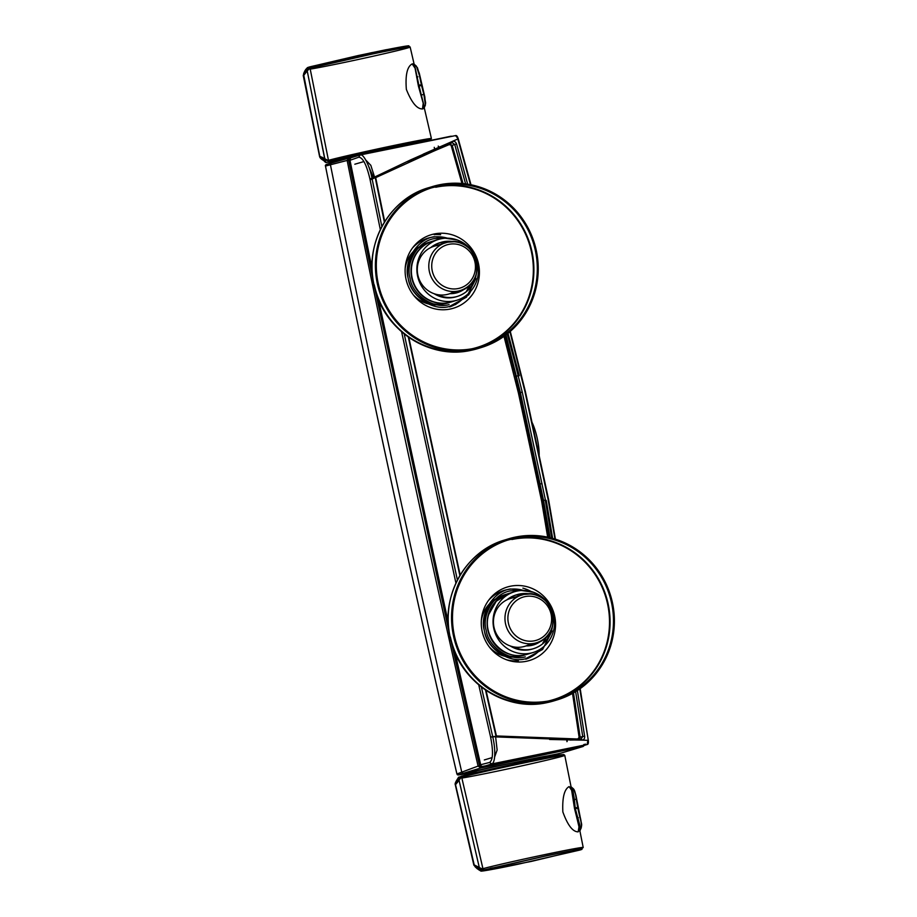 <?xml version="1.0" encoding="UTF-8"?>
<svg xmlns="http://www.w3.org/2000/svg" width="917" height="917" viewBox="0 0 917 917"><rect width="100%" height="100%" fill="white"/><g stroke="black" fill="none" stroke-linecap="round" stroke-linejoin="round"><path stroke-width="1.38" d="M533.396 592.222L510.609 588.966C493.529 590.984 479.236 613.886 484.428 630.919C486.721 648.548 509.256 663.725 525.682 658.715L542.623 649.442L552.137 630.896M525.281 656.859C509.726 661.604 488.394 647.23 486.228 630.541C481.299 614.424 494.836 592.726 511.01 590.823L521.979 590.468M511.571 592.749L509.038 593.402L496.269 601.231L488.727 614.436C481.563 636.283 503.33 660.435 525.005 654.841L530.255 653.225M543.838 641.946L546.761 636.352M457.228 239.956L434.44 236.701C417.361 238.718 403.067 261.632 408.271 278.653C410.564 296.283 433.099 311.471 449.525 306.45L466.466 297.177L475.98 278.63M435.667 240.437A31.774 30.662 73.1 0 0 435.415 240.483A31.774 30.662 73.1 0 0 432.87 241.137A31.774 30.662 73.1 0 0 412.57 262.182A31.774 30.662 73.1 0 0 448.837 302.587A31.774 30.662 73.1 0 0 451.382 301.934A31.774 30.662 73.1 0 0 454.087 300.959M449.124 304.593C433.569 309.35 412.237 294.976 410.059 278.275C405.142 262.159 418.679 240.472 434.841 238.558L445.811 238.202M467.681 289.692A31.774 30.662 73.1 0 0 470.604 284.087M458.913 773.925L456.907 773.914C410.014 572.013 366.215 369.448 325.512 166.206L326.418 164.624L328.057 163.937L359.567 155.145L348.918 157.598L349.595 158.652M583.831 744.489L584.358 745.361L587.155 744.501L587.854 740.328L496.177 736.924M585.241 744.042L584.358 745.361L482.548 766.784L584.358 745.361M417.407 67.617L419.871 76.042A56.98 1.009 -13.2 0 1 419.917 76.065A56.98 1.009 -13.2 0 1 419.585 76.26M530.06 653.259A31.774 30.662 -106.9 0 1 527.16 654.314A31.774 30.662 -106.9 0 1 496.441 646.153A31.774 30.662 -106.9 0 1 488.348 614.562A31.774 30.662 -106.9 0 1 508.648 593.517A31.774 30.662 -106.9 0 1 511.64 592.772M507.158 594.044A31.774 30.662 73.1 0 0 505.233 594.56A31.774 30.662 73.1 0 0 484.921 615.594A31.774 30.662 73.1 0 0 493.014 647.196A31.774 30.662 73.1 0 0 523.733 655.346A31.774 30.662 73.1 0 0 525.613 654.704M515.411 538.073A83.149 80.249 -106.9 0 1 610.711 599.386A83.149 80.249 -106.9 0 1 557.192 698.88A83.149 80.249 -106.9 0 1 550.544 700.577A83.149 80.249 -106.9 0 1 455.245 639.275A83.149 80.249 -106.9 0 1 508.763 539.781A83.149 80.249 -106.9 0 1 515.411 538.073M550.75 701.516A84.112 81.177 -106.9 0 1 454.339 639.504A84.112 81.177 -106.9 0 1 508.477 538.852A84.112 81.177 -106.9 0 1 515.205 537.133A84.112 81.177 -106.9 0 1 611.605 599.145A84.112 81.177 -106.9 0 1 557.467 699.797A84.112 81.177 -106.9 0 1 550.75 701.516M530.439 643.791A25 24.117 -106.9 0 1 524.914 646.302A25 24.117 -106.9 0 1 499.444 638.45A25 24.117 -106.9 0 1 510.356 598.48A25 24.117 -106.9 0 1 516.34 597.483M516.546 594.812A28.244 27.246 73.1 0 0 515.939 594.995A28.244 27.246 73.1 0 0 506.872 599.856M494.24 612.762A31.774 30.662 -106.9 0 1 514.54 591.729A31.774 30.662 -106.9 0 1 545.26 599.878A31.774 30.662 -106.9 0 1 553.352 631.481A31.774 30.662 -106.9 0 1 533.052 652.514A31.774 30.662 -106.9 0 1 502.321 644.364A31.774 30.662 -106.9 0 1 494.24 612.762M418.072 260.497A31.774 30.662 -106.9 0 1 438.383 239.463A31.774 30.662 -106.9 0 1 469.103 247.613A31.774 30.662 -106.9 0 1 477.195 279.215A31.774 30.662 -106.9 0 1 456.884 300.249A31.774 30.662 -106.9 0 1 426.164 292.099A31.774 30.662 -106.9 0 1 418.072 260.497M440.389 242.558A28.244 27.246 73.1 0 0 439.782 242.73A28.244 27.246 73.1 0 0 430.715 247.59M454.282 291.526A25 24.117 -106.9 0 1 448.745 294.036A25 24.117 -106.9 0 1 423.287 286.184A25 24.117 -106.9 0 1 434.2 246.215A25 24.117 -106.9 0 1 440.183 245.217M439.243 185.807A83.149 80.249 -106.9 0 1 534.542 247.12A83.149 80.249 -106.9 0 1 481.024 346.615A83.149 80.249 -106.9 0 1 474.376 348.322A83.149 80.249 -106.9 0 1 379.076 287.01A83.149 80.249 -106.9 0 1 432.595 187.515A83.149 80.249 -106.9 0 1 439.243 185.807M474.582 349.262A84.112 81.177 -106.9 0 1 378.182 287.239A84.112 81.177 -106.9 0 1 432.32 186.598A84.112 81.177 -106.9 0 1 439.037 184.867A84.112 81.177 -106.9 0 1 535.448 246.891A84.112 81.177 -106.9 0 1 481.31 347.532A84.112 81.177 -106.9 0 1 474.582 349.262M476.038 771.506L474.742 771.575L475.957 771.117C485.758 768.343 559.53 752.914 545.42 756.536L546.635 756.101L546.864 757.167M399.113 146.468L452.047 136.22M532.147 422.611A25.137 6.568 78.1 0 1 539.173 455.153M453.892 300.994A31.774 30.662 -106.9 0 1 450.992 302.048A31.774 30.662 -106.9 0 1 420.273 293.898A31.774 30.662 -106.9 0 1 412.18 262.296A31.774 30.662 -106.9 0 1 432.492 241.251A31.774 30.662 -106.9 0 1 435.483 240.518M449.456 302.45A31.774 30.662 -106.9 0 1 447.576 303.091A31.774 30.662 -106.9 0 1 416.845 294.942A31.774 30.662 -106.9 0 1 408.764 263.339A31.774 30.662 -106.9 0 1 429.064 242.294A31.774 30.662 -106.9 0 1 430.99 241.779M413.75 143.442A36.76 0.825 167.8 0 0 380.268 149.964A36.76 0.825 167.8 0 0 343.588 158.515A36.76 0.825 167.8 0 0 342.305 159.019A36.76 0.825 167.8 0 0 343.68 158.95M341.502 159.833L325.604 162.469L322.371 147.339M310.221 69.119A53.209 1.192 167.8 0 0 368.565 57.232A53.209 1.192 167.8 0 0 410.151 47.042A53.209 1.192 167.8 0 0 371.878 54.137L310.038 68.213L328.469 160.337A54.653 1.226 -12.2 0 1 392.109 145.849A54.653 1.226 -12.2 0 1 431.414 138.559A54.653 1.226 -12.2 0 1 427.173 139.969M418.324 85.785L423.207 103.243L422.473 108.94C416.994 109.089 411.618 102.578 406.357 89.396C405.245 75.205 407.137 66.735 412.054 63.984L412.18 63.949C415.458 62.711 415.768 73.349 418.29 85.373L415.057 68.156L412.18 63.949M303.493 75.515L303.699 73.417L304.891 70.815L305.201 71.434M321.282 158.183L319.769 156.199L324.675 158.675L307.206 70.827L324.813 158.767L324.114 159.604L321.042 158.228L319.575 156.268L303.596 74.346M306.931 71.251L303.653 75.469L319.769 156.199L321.156 158.183M303.389 75.538L303.699 73.417M324.114 159.604L329.272 161.117L324.675 158.675L325.558 161.782L322.75 159.971C320.916 158.905 319.861 157.713 319.563 156.394L303.24 75.492L304.834 70.873L307.367 67.732M398.998 48.704L406.861 46.618C415.126 44.234 397.348 47.363 371.27 52.842L310.817 66.609L310.038 68.213L307.206 70.827L306.255 70.403L303.928 73.349M306.255 70.403L307 69.199L306.232 69.428L304.891 70.815M322.475 157.346L322.83 159.994L324.091 160.899L325.432 160.498M321.042 158.228L322.83 159.994M310.817 66.609L307 69.199M406.861 46.618L386.114 49.724L358.111 55.57L309.373 66.975L307.355 67.675L308.135 67.892M305.59 69.623L307.55 67.594L306.14 69.532A53.209 1.192 167.8 0 0 308.25 69.417M339.794 160.349L328.424 162.286L329.444 161.426L392.121 146.812L421.453 140.954L430.818 139.728L428.617 140.484M326.039 162.091L324.091 160.899M525.796 659.185A36.05 34.789 73.1 0 0 541.248 648.56M506.734 659.839A36.05 34.789 73.1 0 0 518.346 660.744L512.225 661.352M509.176 589.299L510.609 589.161A36.05 34.789 73.1 0 0 488.589 600.326M523.561 590.445A36.05 34.789 73.1 0 0 510.609 589.161M531.081 591.499A38.457 37.104 73.1 0 0 522.885 588.129M505.978 334.911L520.375 392.545L543.552 500.43L550.04 537.683M503.995 336.367L518.426 393.049L541.592 500.923L547.678 537.156M467.659 184.179L456.586 143.98C455.669 141.734 454.27 140.886 452.379 141.436A1.204 0.757 67.1 0 1 452.115 142.72L452.115 142.72A1.204 0.757 67.1 0 1 452.104 142.731L375.557 177.703L375.11 176.809L410.782 159.81L457.835 138.971L470.49 184.684M465.595 183.881L454.74 144.485L456.586 143.98M552.057 538.199L545.432 500.04L522.243 392.121L507.617 333.639M581.825 740.122A1.204 0.745 -89.5 0 0 581.046 739.113L548.893 738.472L549.65 739.48L581.825 740.122C583.98 739.824 584.908 738.517 584.633 736.202L582.742 736.534L575.624 691.624M584.633 736.202L577.378 690.512M579.59 739.091L580.14 737.188L582.742 736.534L581.046 739.113L496.257 735.95L548.951 738.46M463.062 183.583L452.184 145.367L454.74 144.485L452.196 142.685M452.379 141.436L423.15 154.182M509.921 331.713L524.937 391.582L548.137 499.605L554.968 539.036M579.773 688.896L588.313 740.328C588.588 743.068 588.221 744.455 587.235 744.478L587.235 744.478A1.204 1.169 -107.2 0 1 587.155 744.501L491.799 763.953C495.432 762.6 495.788 749.533 492.658 736.443L481.379 686.993M485.494 689.997L496.12 736.695L490.572 736.936L478.743 684.861M380.326 229.605L369.941 178.998L375.11 177.004L384.372 222.201M408.306 337.02L459.875 575.567M496.326 736.649L496.372 735.984L496.326 736.649M572.529 693.424L579.131 737.36L577.699 739.113M434.245 147.339L434.956 150.594L449.158 144.622L452.184 145.367L449.055 143.774M375.557 177.703L375.11 177.004M451.198 145.654L461.962 183.48M375.649 177.6L384.682 221.708M408.753 337.33L460.151 575.097M496.441 736.099L486.033 690.352L496.372 735.984M381.85 226.591L372.038 178.54C369.952 166.768 363.579 153.277 360.129 154.973L455.543 135.601L458.259 138.822C457.445 136.312 456.54 135.235 455.543 135.601A1.204 1.169 -107.4 0 1 456.861 136.461L458.259 138.822L470.994 184.787M455.543 135.601L360.255 154.939L350.752 157.827L360.129 154.973L358.742 157.22L349.182 160.567L350.89 157.793M458.225 138.822L470.948 184.775M510.253 331.415L525.338 391.513L548.549 499.57L555.404 539.173L548.584 499.559L525.372 391.502L510.288 331.392M588.278 740.351L580.186 688.61L588.278 740.351L588.026 743.183A1.204 1.169 -107.2 0 1 587.235 744.478L584.438 745.338M491.799 763.953L482.56 766.784L479.855 764.938L489.598 762.451L491.799 763.953M489.598 762.451C493.082 759.906 493.403 751.401 490.572 736.936M455.921 583.052L401.6 331.771M369.941 178.998C366.571 164.739 362.834 157.472 358.742 157.22M549.512 738.93L566.568 739.331L566.935 741.051M566.958 741.681L566.832 739.366M484.325 759.941L492.154 757.591M494.676 756.846L497.14 750.037L495.57 736.397M438.785 148.302L438.418 146.582M438.647 146.433L439.037 148.187L438.223 146.09M354.822 164.223L363.934 161.564M366.491 161.358L373.62 177.76M374.812 177.852L370.823 165.324L366.009 160.292M436.389 149.987L408.065 162.206M370.124 179.858L373.987 178.242M490.629 737.199L494.664 736.385M409.704 161.449L434.956 150.594M480.68 764.778L479.855 764.938L480.68 764.778L455.096 652.835M448.172 622.081L378.446 299.423M371.958 268.131L349.996 160.303M470.02 284.694A31.774 30.662 -106.9 0 1 466.719 290.643M571.245 787.714L574.489 808.404L579.017 826.538L578.191 831.845C572.793 831.914 567.692 825.277 562.855 811.935C562.19 797.721 564.276 789.273 569.113 786.591L571.807 790.546L564.769 755.344A54.653 1.226 167.8 0 0 521.223 763.529A54.653 1.226 167.8 0 0 461.664 777.169L482.938 868.686A53.209 1.192 -12.2 0 1 540.95 855.412A53.209 1.192 -12.2 0 1 583.201 847.468L583.201 847.468A53.209 1.192 -12.2 0 1 572.368 850.563M570.523 786.797C572.575 787.508 574.111 794.523 575.165 807.82L574.707 808.84L579.555 829.243M574.489 808.404L571.807 790.546M581.183 828.005L580.06 830.366M579.326 831.123C580.656 830.928 580.69 828.521 579.464 823.913L575.337 808.702L577.813 808.186A602.675 482.101 80.8 0 1 577.676 807.533L576.506 798.764A1.685 0.86 171.1 0 0 576.117 798.352L577.676 807.533L574.523 807.911M571.062 786.797L573.549 788.918L572.483 788.574C574.157 788.528 575.36 791.784 576.117 798.352M579.899 817.402A1.685 0.779 -13.5 0 0 580.117 816.909L577.813 808.186L579.899 817.402C581.745 823.902 581.94 827.684 580.461 828.75L581.172 828.017C582.112 823.374 581.47 824.612 580.897 820.279L581.481 826.274M571.772 790.362L573.01 789.548M574.397 790.294L575.956 795.44L573.538 788.918M575.968 795.44L576.506 798.764A56.98 1.536 -11.2 0 1 576.575 798.81A56.98 1.536 -11.2 0 1 573.125 800.048M580.117 816.909L580.897 820.268L580.186 816.967A56.98 1.536 168.8 0 0 580.117 816.909M584.714 745.062L583.006 746.507L480.875 767.976L478.089 766.085L479.534 765.741L480.955 766.704L485.827 765.787M545.351 500.522L551.69 538.096M507.261 333.914L518.403 375.89M372.921 279.433L348.598 160.131L349.492 158.675M348.598 160.131L347.153 160.452L348.907 157.609M507.938 333.375L519.171 375.729M561.342 753.017L583.006 746.507L583.074 745.429M583.155 746.461L564.987 751.94M546.131 500.43L552.538 538.325M474.891 772.24L463.693 774.166L463.922 773.558L493.174 766.807L557.421 753.934A2403.274 2319.208 -106.9 0 0 561.227 753.052L564.918 751.963M463.922 773.558A2403.274 2319.208 -106.9 0 1 460.013 774.292L480.875 767.976L480.955 766.704M457.365 774.727L474.903 772.286L458.385 774.991L460.013 774.292L458.592 773.329L478.089 766.085C431.471 564.826 387.822 362.949 347.153 160.452L325.478 166.057C325.077 165.163 325.902 164.464 327.977 163.948L327.151 165.381M456.941 774.04L458.385 774.991L456.918 774.028L457.617 774.888L456.93 774.04L458.592 773.329M449.628 306.92A36.05 34.789 73.1 0 0 458.397 302.495L455.222 304.708M414.495 245.504L418.244 242.89A36.05 34.789 73.1 0 0 412.444 248.06M458.397 302.495A36.05 34.789 73.1 0 0 465.091 296.294M447.404 238.179A36.05 34.789 73.1 0 0 418.244 242.89M440.641 234.718A38.457 37.104 73.1 0 0 434.154 234.649M468.392 295.217A38.457 37.104 73.1 0 0 470.742 291.228M560.321 755.814L563.737 754.531L524.696 761.867L462.088 776.137L459.027 780.195L479.316 867.562L484.336 869.855L547.22 855.572C574.661 849.91 585.803 847.984 580.633 849.795L579.223 850.197M579.017 826.538L583.201 847.468L580.679 849.784M581.997 849.325L531.264 861.43L481.035 871.15L478.456 869.591L479.82 869.178L478.64 868.376L479.316 867.562L459.027 780.195L458.064 779.759L458.89 778.407L457.583 778.808L458.936 777.1A53.977 1.204 167.8 0 0 458.534 777.272A53.977 1.204 167.8 0 0 458.615 777.456M492.727 867.849L490.354 868.296M481.207 869.855L479.843 870.004M457.514 782.407L456.804 780.138L457.136 780.768L457.583 778.808M458.97 780.264L458.936 777.1M462.088 776.137L458.89 778.407M479.82 869.178C480.37 869.843 481.883 870.061 484.336 869.855M477.367 868.147L478.456 869.591M457.423 782.533L457.056 780.894M456.804 780.138L455.841 782.384L458.064 779.759M455.967 782.339L455.531 784.7L474.204 864.891L478.892 867.276M458.936 780.333L455.531 784.7L455.44 783.966M475.224 866.725L474.043 864.937L475.224 866.725L478.64 868.376M477.321 868.777L475.109 866.794M474.043 864.937L475.338 866.725M475.419 866.725L473.848 865.109L455.336 784.757L455.841 782.384M473.951 864.96L475.166 866.748M463.612 289.222L461.985 289.932M464.575 288.74L463.681 289.577A24.633 23.773 -106.9 0 1 449.995 293.658M469.172 285.485L464.644 289.21M434.108 293.704A28.244 27.246 73.1 0 0 456.219 296.764A28.244 27.246 73.1 0 0 456.826 296.569M510.265 645.969A28.244 27.246 73.1 0 0 532.387 649.03A28.244 27.246 73.1 0 0 532.995 648.835M539.781 641.487L538.141 642.198M540.732 640.994L539.849 641.843A24.633 23.773 -106.9 0 1 526.163 645.912M545.34 637.751L540.812 641.476M546.177 636.948A31.774 30.662 -106.9 0 1 542.887 642.897M420.892 95.208A56.98 1.009 166.8 0 0 424.124 94.096A56.98 1.009 166.8 0 0 424.09 94.073L421.843 85.43A600.818 598.87 89.5 0 1 421.671 84.696L419.871 76.042A1.685 0.848 168.9 0 0 419.47 75.653L421.362 84.754L418.92 85.258L414.461 64.488L416.456 66.219M418.29 85.373L419.092 86.003L421.533 85.487L423.895 94.577L425.419 104.951L424.399 107.369L419.092 86.003L418.473 86.164C421.66 98.394 426.061 108.137 422.68 108.894M423.895 94.577A1.685 0.802 164.8 0 0 424.09 94.073L425.683 103.174M415.344 65.875L416.444 66.23L419.47 75.653M424.617 105.787L425.419 104.962L424.846 96.961M499.433 597.024A31.247 30.146 73.1 0 0 483.511 612.9A31.247 30.146 73.1 0 0 481.345 620.419M489.506 647.196A31.247 30.146 73.1 0 0 517.555 656.538M520.306 655.838A31.247 30.146 73.1 0 0 521.819 655.334M503.651 595.637A31.247 30.146 73.1 0 0 502.115 596.061M405.188 268.154A31.247 30.146 -106.9 0 1 417.648 247.865A31.247 30.146 -106.9 0 1 423.276 244.759M425.958 243.796A31.247 30.146 -106.9 0 1 427.494 243.372M445.662 303.068A31.247 30.146 -106.9 0 1 444.149 303.573M441.386 304.272A31.247 30.146 -106.9 0 1 413.338 294.919M526.53 661.26A38.388 37.047 73.1 0 0 554.682 616.144A38.388 37.047 73.1 0 0 510.31 586.25A38.388 37.047 73.1 0 0 482.159 631.366A38.388 37.047 73.1 0 0 526.53 661.26M546.864 701.322A82.794 79.894 73.1 0 0 607.581 604.005A82.794 79.894 73.1 0 0 511.881 539.517M553.799 699.9A83.149 80.249 73.1 0 0 607.318 600.406A83.149 80.249 73.1 0 0 512.018 539.104A83.149 80.249 73.1 0 0 505.37 540.812M546.796 701.975A83.401 80.478 -106.9 0 1 450.396 637.017M508.477 538.852L505.118 539.884C463.727 551.312 438.223 600.222 451.462 642.588C462.306 684.048 507.009 712.028 547.369 702.548L554.109 700.817A84.112 81.177 -106.9 0 1 547.38 702.548A84.112 81.177 -106.9 0 1 450.981 640.524A84.112 81.177 -106.9 0 1 505.118 539.884A84.112 81.177 -106.9 0 1 511.835 538.153M450.373 309.006A38.388 37.047 73.1 0 0 478.525 263.89A38.388 37.047 73.1 0 0 434.154 233.984A38.388 37.047 73.1 0 0 406.002 279.1A38.388 37.047 73.1 0 0 450.373 309.006M470.696 349.068A82.794 79.894 73.1 0 0 531.424 251.751A82.794 79.894 73.1 0 0 435.713 187.263M477.642 347.646A83.149 80.249 73.1 0 0 531.149 248.152A83.149 80.249 73.1 0 0 435.85 186.839A83.149 80.249 73.1 0 0 429.213 188.547M470.639 349.709A83.401 80.478 -106.9 0 1 374.239 284.751M432.32 186.598L428.95 187.618C387.57 199.058 362.055 247.957 375.294 290.334C386.149 331.782 430.852 359.773 471.2 350.283L477.94 348.563A84.112 81.177 -106.9 0 1 471.223 350.283A84.112 81.177 -106.9 0 1 374.824 288.27A84.112 81.177 -106.9 0 1 428.95 187.618A84.112 81.177 -106.9 0 1 435.678 185.899M513.852 538.543A83.401 80.478 -106.9 0 1 607.96 603.948A83.401 80.478 -106.9 0 1 592.13 673.812M510.356 598.48L523.882 594.457A25 24.117 -106.9 0 1 547.334 602.824A25 24.117 -106.9 0 1 536.422 642.794A25 24.117 -106.9 0 1 534.428 643.31A25 24.117 -106.9 0 1 510.964 634.942A25 24.117 -106.9 0 1 521.865 594.973A25 24.117 -106.9 0 1 523.871 594.457C552.836 586.788 565.502 635.561 536.422 642.794L524.914 646.302M534.519 640.777A22.593 21.802 73.1 0 0 551.094 614.218A22.593 21.802 73.1 0 0 524.982 596.623A22.593 21.802 73.1 0 0 508.408 623.182A22.593 21.802 73.1 0 0 534.519 640.777M508.557 599.099A28.244 27.246 -106.9 0 1 517.154 594.629A28.244 27.246 -106.9 0 1 530.003 593.987M552.401 626.471A28.244 27.246 -106.9 0 1 551.656 629.956A28.244 27.246 -106.9 0 1 533.602 648.651A28.244 27.246 -106.9 0 1 513.818 646.909M432.4 246.845A28.244 27.246 -106.9 0 1 440.997 242.363A28.244 27.246 -106.9 0 1 453.846 241.733M476.232 274.206A28.244 27.246 -106.9 0 1 475.487 277.691A28.244 27.246 -106.9 0 1 457.445 296.386A28.244 27.246 -106.9 0 1 437.661 294.655M434.796 282.677A25 24.117 -106.9 0 1 445.708 242.707A25 24.117 -106.9 0 1 447.702 242.191A25 24.117 -106.9 0 1 471.178 250.559A25 24.117 -106.9 0 1 460.265 290.529A25 24.117 -106.9 0 1 458.271 291.044A25 24.117 -106.9 0 1 434.796 282.677M458.362 288.511A22.593 21.802 73.1 0 0 474.926 261.953A22.593 21.802 73.1 0 0 448.814 244.358A22.593 21.802 73.1 0 0 432.251 270.916A22.593 21.802 73.1 0 0 458.362 288.511M437.696 186.277A83.401 80.478 -106.9 0 1 531.803 251.682A83.401 80.478 -106.9 0 1 515.973 321.546M483.305 870.325L544.308 856.306C568.746 851.125 588.233 847.698 579.75 850.082L518.735 864.089C494.309 869.27 474.823 872.697 483.305 870.325L483.305 870.325M576.839 818.17A56.98 1.536 168.8 0 0 578.329 817.746M406.884 45.988L371.018 52.819L308.467 67.64M325.42 161.69A54.653 1.226 -12.2 0 1 324.584 161.656A54.653 1.226 -12.2 0 1 324.87 161.461M391.742 147.167L429.099 140.381M329.272 161.117A53.977 1.204 -12.2 0 1 392.121 146.812L392.109 145.849M371.878 54.137L371.27 52.842M548.756 537.385L542.589 500.716L545.432 500.04M541.592 500.923L542.589 500.716L539.196 484.21L542.004 483.523M538.187 484.44L539.196 484.21L519.435 392.82L522.243 392.121M518.426 393.049L519.435 392.82L515.709 376.383L518.529 375.649M514.712 376.635L515.709 376.383L504.889 335.725M579.131 737.36L580.14 737.188L573.492 692.885M457.4 580.025L404.214 333.937M448.998 144.049L449.158 144.622M479.855 764.938L452.998 647.448M448.596 627.87L376.463 294.082M372.256 273.782L349.182 160.567L350.019 160.441L349.182 160.567M575.246 808.267L574.707 808.84M578.134 808.152A600.818 598.32 95.9 0 1 578.008 807.487M579.853 817.207A56.98 1.536 168.8 0 0 580.186 816.967L575.956 795.44M479.534 765.741L451.164 641.522M449.468 633.979L374.824 288.637M451.267 136.369L452.058 136.22M463.245 773.283L461.79 772.297C414.977 570.305 371.167 367.671 330.361 164.418L331.209 162.951L348.804 157.632M325.512 166.08L326.418 164.624M331.209 162.951L327.977 163.948M562.167 754.645L524.237 761.752L462.191 775.977L461.217 776.263L461.664 776.745M461.87 778.063A54.653 1.226 167.8 0 0 497.644 771.071A54.653 1.226 167.8 0 0 564.769 755.344L563.737 754.531L559.21 754.943L524.272 761.752L469.997 773.925L458.534 777.272L457.938 778.441A54.653 1.226 167.8 0 0 458.867 778.464M481.15 870.818L477.241 868.766L473.848 865.109L455.279 784.677C454.878 784.001 455.371 782.499 456.758 780.184L458.787 777.272M458.649 777.456A53.977 1.204 167.8 0 0 459.704 777.375M417.923 76.81A56.98 1.009 -13.2 0 1 416.627 77.188M421.843 85.43L421.533 85.487A600.979 484.508 78.2 0 1 421.362 84.754L421.671 84.696M424.812 96.847L419.298 73.268L416.444 66.23M532.387 649.03L533.602 648.651C542.784 645.557 548.847 639.298 551.77 629.864L552.607 625.715M530.209 593.998L515.939 594.995M514.54 591.729L509.038 593.402M438.383 239.463L432.87 241.137M454.053 241.744L439.782 242.73M456.219 296.764L457.445 296.386C466.627 293.291 472.679 287.032 475.602 277.61L476.439 273.449M434.2 246.215L447.725 242.191C476.68 234.523 489.346 283.296 460.265 290.529L448.745 294.036M408.271 45.85L410.151 47.042L415.057 68.156M423.207 103.243L431.414 138.559L429.5 140.301M324.584 161.656L326.36 162.492L339.76 160.36M577.928 739.893L570.042 740.053M452.115 142.72L375.569 177.692M460.185 575.039L408.81 337.364M384.716 221.65L375.661 177.451M566.844 739.354L567.233 741.165M452.872 647.081L479.809 764.961L482.548 766.784M448.631 628.248L376.348 293.727M372.291 274.149L349.136 160.578L350.752 157.827M360.645 154.893L451.061 136.197M508.018 333.307L519.274 375.706M552.642 538.359L546.234 500.395M325.478 166.057C366.192 369.391 410.002 572.036 456.918 774.028M481.035 871.15L479.052 869.293M458.993 780.229L458.511 778.143M474.742 771.575L474.995 772.71M477.94 348.563L481.31 347.532M456.884 300.249L451.382 301.934M533.052 652.514L527.539 654.188M554.109 700.817L557.467 699.797"/></g></svg>
